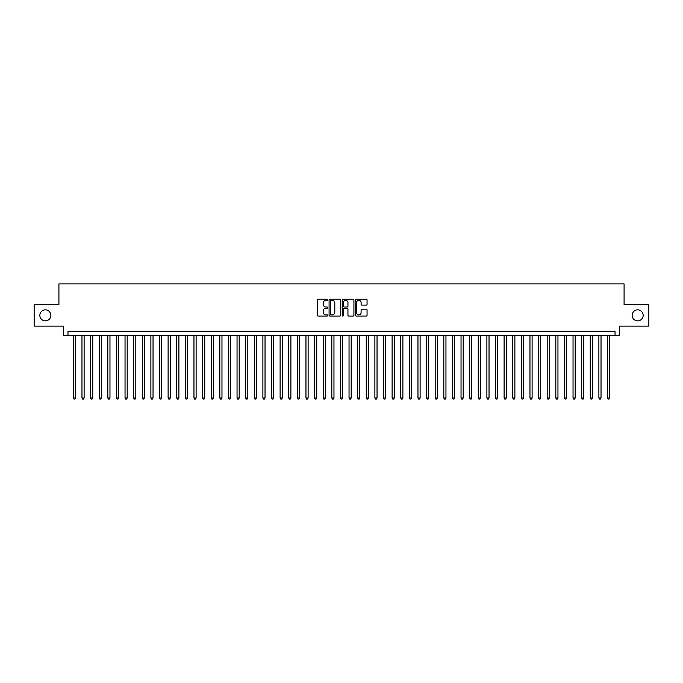 <?xml version="1.0" encoding="UTF-8"?>
<svg xmlns="http://www.w3.org/2000/svg" width="683" height="683" viewBox="0 0 683 683"><rect width="100%" height="100%" fill="white"/><g stroke="black" fill="none" stroke-linecap="round" stroke-linejoin="round"><path stroke-width="1.02" d="M327.712 299.735A0.589 0.589 0 0 0 327.123 299.145L318.141 299.145A0.845 0.845 0 0 0 317.296 299.991L317.296 315.213A0.845 0.845 0 0 0 318.141 316.058L327.123 316.058A0.589 0.589 0 0 0 327.712 315.461A0.589 0.589 0 0 0 327.123 314.872L325.962 314.872A2.706 2.706 0 0 1 323.255 312.165L323.255 310.893A2.706 2.706 0 0 1 325.962 308.187L327.123 308.187A0.589 0.589 0 0 0 327.712 307.598A0.589 0.589 0 0 0 327.123 307.009L325.962 307.009A2.706 2.706 0 0 1 323.255 304.302L323.255 303.03A2.706 2.706 0 0 1 325.962 300.324L327.123 300.324A0.589 0.589 0 0 0 327.712 299.735M632.134 315.35A5.515 5.515 0 0 0 637.649 320.865A5.515 5.515 0 0 0 643.164 315.35A5.515 5.515 0 0 0 637.649 309.843A5.515 5.515 0 0 0 632.134 315.35M39.836 315.35A5.515 5.515 0 0 0 45.351 320.865A5.515 5.515 0 0 0 50.866 315.35A5.515 5.515 0 0 0 45.351 309.843A5.515 5.515 0 0 0 39.836 315.35M366.216 305.105A0.845 0.845 0 0 0 367.061 304.259L367.061 299.991A0.845 0.845 0 0 0 366.216 299.145L356.236 299.145A0.845 0.845 0 0 0 355.391 299.991L355.391 315.213A0.845 0.845 0 0 0 356.236 316.058L366.216 316.058A0.845 0.845 0 0 0 367.061 315.213L367.061 310.048A0.845 0.845 0 0 0 366.216 309.203L361.947 309.203A0.845 0.845 0 0 0 361.102 310.048L361.102 312.609A2.262 2.262 0 0 1 358.84 314.872A2.262 2.262 0 0 1 356.577 312.609L356.577 302.586A2.262 2.262 0 0 1 358.84 300.324A2.262 2.262 0 0 1 361.102 302.586L361.102 304.259A0.845 0.845 0 0 0 361.947 305.105L366.216 305.105M615.033 335.601L619.344 335.601L619.344 326.124L648.85 326.124L648.85 304.584L624.083 304.584L624.083 283.906L58.917 283.906L58.917 304.584L34.15 304.584L34.15 326.124L63.656 326.124L63.656 335.601L615.033 335.601L615.033 331.289L67.967 331.289L67.967 335.601M340.757 299.991A0.845 0.845 0 0 0 339.912 299.145L329.932 299.145A0.845 0.845 0 0 0 329.086 299.991L329.086 315.213A0.845 0.845 0 0 0 329.932 316.058L339.912 316.058A0.845 0.845 0 0 0 340.757 315.213L340.757 299.991M343.088 299.145L353.068 299.145A0.845 0.845 0 0 1 353.914 299.991L353.914 315.213A0.845 0.845 0 0 1 353.068 316.058L348.791 316.058A0.845 0.845 0 0 1 347.946 315.213L347.946 309.04A0.845 0.845 0 0 0 347.101 308.187L344.266 308.187A0.845 0.845 0 0 0 343.421 309.04L343.421 315.461A0.589 0.589 0 0 1 342.832 316.058A0.589 0.589 0 0 1 342.243 315.461L342.243 299.991A0.845 0.845 0 0 1 343.088 299.145M330.862 300.324A0.589 0.589 0 0 0 330.273 300.921L330.273 314.282A0.589 0.589 0 0 0 330.862 314.872L332.092 314.872A2.706 2.706 0 0 0 334.798 312.165L334.798 303.03A2.706 2.706 0 0 0 332.092 300.324L330.862 300.324M347.946 302.629A2.262 2.262 0 0 0 345.683 300.366A2.262 2.262 0 0 0 343.421 302.629L343.421 306.163A0.845 0.845 0 0 0 344.266 307.009L347.101 307.009A0.845 0.845 0 0 0 347.946 306.163L347.946 302.629M73.346 335.601L73.346 397.976L75.506 397.976L75.506 335.601M75.506 397.976L74.857 399.094L73.995 399.094L73.346 397.976M81.969 335.601L81.969 397.976L84.12 397.976L84.12 335.601M84.12 397.976L83.471 399.094L82.609 399.094L81.969 397.976M90.583 335.601L90.583 397.976L92.734 397.976L92.734 335.601M92.734 397.976L92.085 399.094L91.223 399.094L90.583 397.976M99.197 335.601L99.197 397.976L101.349 397.976L101.349 335.601M101.349 397.976L100.7 399.094L99.838 399.094L99.197 397.976M107.812 335.601L107.812 397.976L109.963 397.976L109.963 335.601M109.963 397.976L109.314 399.094L108.46 399.094L107.812 397.976M116.426 335.601L116.426 397.976L118.577 397.976L118.577 335.601M118.577 397.976L117.937 399.094L117.075 399.094L116.426 397.976M125.04 335.601L125.04 397.976L127.192 397.976L127.192 335.601M127.192 397.976L126.551 399.094L125.689 399.094L125.04 397.976M133.655 335.601L133.655 397.976L135.806 397.976L135.806 335.601M135.806 397.976L135.166 399.094L134.303 399.094L133.655 397.976M142.269 335.601L142.269 397.976L144.429 397.976L144.429 335.601M144.429 397.976L143.78 399.094L142.918 399.094L142.269 397.976M150.883 335.601L150.883 397.976L153.043 397.976L153.043 335.601M153.043 397.976L152.394 399.094L151.532 399.094L150.883 397.976M159.506 335.601L159.506 397.976L161.658 397.976L161.658 335.601M161.658 397.976L161.009 399.094L160.146 399.094L159.506 397.976M168.12 335.601L168.12 397.976L170.272 397.976L170.272 335.601M170.272 397.976L169.623 399.094L168.761 399.094L168.12 397.976M176.735 335.601L176.735 397.976L178.886 397.976L178.886 335.601M178.886 397.976L178.237 399.094L177.375 399.094L176.735 397.976M185.349 335.601L185.349 397.976L187.501 397.976L187.501 335.601M187.501 397.976L186.852 399.094L185.998 399.094L185.349 397.976M193.963 335.601L193.963 397.976L196.115 397.976L196.115 335.601M196.115 397.976L195.475 399.094L194.612 399.094L193.963 397.976M202.578 335.601L202.578 397.976L204.729 397.976L204.729 335.601M204.729 397.976L204.089 399.094L203.227 399.094L202.578 397.976M211.192 335.601L211.192 397.976L213.344 397.976L213.344 335.601M213.344 397.976L212.703 399.094L211.841 399.094L211.192 397.976M219.806 335.601L219.806 397.976L221.966 397.976L221.966 335.601M221.966 397.976L221.318 399.094L220.455 399.094L219.806 397.976M228.421 335.601L228.421 397.976L230.581 397.976L230.581 335.601M230.581 397.976L229.932 399.094L229.07 399.094L228.421 397.976M237.044 335.601L237.044 397.976L239.195 397.976L239.195 335.601M239.195 397.976L238.546 399.094L237.684 399.094L237.044 397.976M245.658 335.601L245.658 397.976L247.809 397.976L247.809 335.601M247.809 397.976L247.161 399.094L246.298 399.094L245.658 397.976M254.272 335.601L254.272 397.976L256.424 397.976L256.424 335.601M256.424 397.976L255.775 399.094L254.913 399.094L254.272 397.976M262.887 335.601L262.887 397.976L265.038 397.976L265.038 335.601M265.038 397.976L264.389 399.094L263.536 399.094L262.887 397.976M271.501 335.601L271.501 397.976L273.652 397.976L273.652 335.601M273.652 397.976L273.012 399.094L272.15 399.094L271.501 397.976M280.115 335.601L280.115 397.976L282.267 397.976L282.267 335.601M282.267 397.976L281.627 399.094L280.764 399.094L280.115 397.976M288.73 335.601L288.73 397.976L290.881 397.976L290.881 335.601M290.881 397.976L290.241 399.094L289.379 399.094L288.73 397.976M297.344 335.601L297.344 397.976L299.504 397.976L299.504 335.601M299.504 397.976L298.855 399.094L297.993 399.094L297.344 397.976M305.958 335.601L305.958 397.976L308.118 397.976L308.118 335.601M308.118 397.976L307.47 399.094L306.607 399.094L305.958 397.976M314.581 335.601L314.581 397.976L316.733 397.976L316.733 335.601M316.733 397.976L316.084 399.094L315.222 399.094L314.581 397.976M323.196 335.601L323.196 397.976L325.347 397.976L325.347 335.601M325.347 397.976L324.698 399.094L323.836 399.094L323.196 397.976M331.81 335.601L331.81 397.976L333.961 397.976L333.961 335.601M333.961 397.976L333.313 399.094L332.45 399.094L331.81 397.976M340.424 335.601L340.424 397.976L342.576 397.976L342.576 335.601M342.576 397.976L341.927 399.094L341.073 399.094L340.424 397.976M349.039 335.601L349.039 397.976L351.19 397.976L351.19 335.601M351.19 397.976L350.55 399.094L349.687 399.094L349.039 397.976M357.653 335.601L357.653 397.976L359.804 397.976L359.804 335.601M359.804 397.976L359.164 399.094L358.302 399.094L357.653 397.976M366.267 335.601L366.267 397.976L368.419 397.976L368.419 335.601M368.419 397.976L367.778 399.094L366.916 399.094L366.267 397.976M374.882 335.601L374.882 397.976L377.042 397.976L377.042 335.601M377.042 397.976L376.393 399.094L375.53 399.094L374.882 397.976M383.496 335.601L383.496 397.976L385.656 397.976L385.656 335.601M385.656 397.976L385.007 399.094L384.145 399.094L383.496 397.976M392.119 335.601L392.119 397.976L394.27 397.976L394.27 335.601M394.27 397.976L393.621 399.094L392.759 399.094L392.119 397.976M400.733 335.601L400.733 397.976L402.885 397.976L402.885 335.601M402.885 397.976L402.236 399.094L401.373 399.094L400.733 397.976M409.348 335.601L409.348 397.976L411.499 397.976L411.499 335.601M411.499 397.976L410.85 399.094L409.988 399.094L409.348 397.976M417.962 335.601L417.962 397.976L420.113 397.976L420.113 335.601M420.113 397.976L419.464 399.094L418.611 399.094L417.962 397.976M426.576 335.601L426.576 397.976L428.728 397.976L428.728 335.601M428.728 397.976L428.087 399.094L427.225 399.094L426.576 397.976M435.191 335.601L435.191 397.976L437.342 397.976L437.342 335.601M437.342 397.976L436.702 399.094L435.839 399.094L435.191 397.976M443.805 335.601L443.805 397.976L445.956 397.976L445.956 335.601M445.956 397.976L445.316 399.094L444.454 399.094L443.805 397.976M452.419 335.601L452.419 397.976L454.579 397.976L454.579 335.601M454.579 397.976L453.93 399.094L453.068 399.094L452.419 397.976M461.034 335.601L461.034 397.976L463.194 397.976L463.194 335.601M463.194 397.976L462.545 399.094L461.682 399.094L461.034 397.976M469.656 335.601L469.656 397.976L471.808 397.976L471.808 335.601M471.808 397.976L471.159 399.094L470.297 399.094L469.656 397.976M478.271 335.601L478.271 397.976L480.422 397.976L480.422 335.601M480.422 397.976L479.773 399.094L478.911 399.094L478.271 397.976M486.885 335.601L486.885 397.976L489.037 397.976L489.037 335.601M489.037 397.976L488.388 399.094L487.525 399.094L486.885 397.976M495.499 335.601L495.499 397.976L497.651 397.976L497.651 335.601M497.651 397.976L497.002 399.094L496.148 399.094L495.499 397.976M504.114 335.601L504.114 397.976L506.265 397.976L506.265 335.601M506.265 397.976L505.625 399.094L504.763 399.094L504.114 397.976M512.728 335.601L512.728 397.976L514.88 397.976L514.88 335.601M514.88 397.976L514.239 399.094L513.377 399.094L512.728 397.976M521.342 335.601L521.342 397.976L523.494 397.976L523.494 335.601M523.494 397.976L522.854 399.094L521.991 399.094L521.342 397.976M529.957 335.601L529.957 397.976L532.117 397.976L532.117 335.601M532.117 397.976L531.468 399.094L530.606 399.094L529.957 397.976M538.571 335.601L538.571 397.976L540.731 397.976L540.731 335.601M540.731 397.976L540.082 399.094L539.22 399.094L538.571 397.976M547.194 335.601L547.194 397.976L549.345 397.976L549.345 335.601M549.345 397.976L548.697 399.094L547.834 399.094L547.194 397.976M555.808 335.601L555.808 397.976L557.96 397.976L557.96 335.601M557.96 397.976L557.311 399.094L556.449 399.094L555.808 397.976M564.423 335.601L564.423 397.976L566.574 397.976L566.574 335.601M566.574 397.976L565.925 399.094L565.063 399.094L564.423 397.976M573.037 335.601L573.037 397.976L575.188 397.976L575.188 335.601M575.188 397.976L574.54 399.094L573.686 399.094L573.037 397.976M581.651 335.601L581.651 397.976L583.803 397.976L583.803 335.601M583.803 397.976L583.162 399.094L582.3 399.094L581.651 397.976M590.266 335.601L590.266 397.976L592.417 397.976L592.417 335.601M592.417 397.976L591.777 399.094L590.915 399.094L590.266 397.976M598.88 335.601L598.88 397.976L601.031 397.976L601.031 335.601M601.031 397.976L600.391 399.094L599.529 399.094L598.88 397.976M607.494 335.601L607.494 397.976L609.654 397.976L609.654 335.601M609.654 397.976L609.005 399.094L608.143 399.094L607.494 397.976"/></g></svg>
